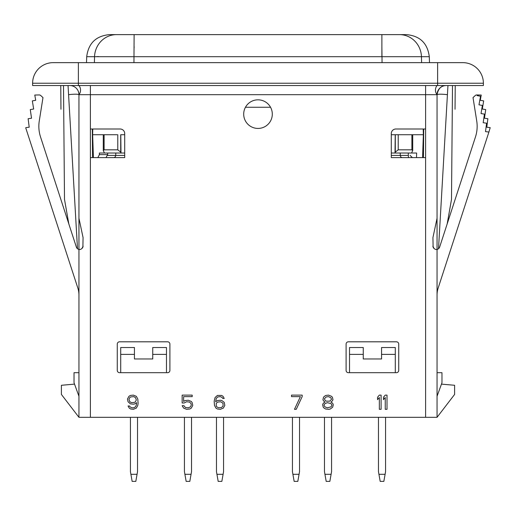 <?xml version="1.0" encoding="UTF-8"?>
<svg xmlns="http://www.w3.org/2000/svg" width="516" height="516" viewBox="0 0 516 516"><rect width="100%" height="100%" fill="white"/><g stroke="black" fill="none" stroke-linecap="round" stroke-linejoin="round"><path stroke-width="0.77" d="M82.999 246.725A3.431 3.431 0 0 1 82.883 247.158L83.07 237.618L78.948 218.242L78.948 94.68L90.39 94.68L90.39 417.315L78.948 417.315L78.948 249.415L79.406 249.473A3.431 3.431 0 0 0 79.464 249.48M90.39 417.315L437.052 417.315L454.602 394.437L454.602 385.278L441.464 384.13M436.562 249.48A3.431 3.431 0 0 0 436.601 249.473L437.052 249.415L437.052 218.242L437.052 417.315M445.011 85.604L446.205 85.527A9.153 9.153 0 0 0 437.052 94.68L437.052 218.242L432.93 237.618L433.118 247.158A3.431 3.431 0 0 1 432.93 246.048C433.788 248.725 435.162 249.847 437.052 249.415L437.052 218.242M447.185 223.886L451.5 199.395L452.5 85.527M438.51 248.731L447.952 85.527M437.194 93.054L437.639 91.448M438.348 89.978L439.264 88.707M440.322 87.668L441.451 86.856M442.631 86.256L443.818 85.843M446.205 85.527C441.361 85.417 438.31 88.468 437.052 94.68A7.34 7.34 0 0 1 437.052 85.527M437.052 94.68L425.61 94.68L425.61 85.527M90.371 62.642L78.374 62.642L78.374 83.237L32.611 83.237A20.595 20.595 90 0 1 53.206 62.642L78.374 62.642L53.206 62.642A20.595 20.595 0 0 0 32.611 83.237L32.611 85.527L483.389 85.527L483.389 83.237A20.595 20.595 0 0 0 462.794 62.642L437.626 62.642L462.794 62.642A20.595 20.595 0 0 1 483.389 83.237L437.626 83.237L437.626 62.642L425.629 62.642M78.374 85.527L78.374 62.642L437.626 62.642L437.626 85.527M433.343 247.68L433.659 248.164A3.431 3.431 0 0 1 433.343 247.674M78.806 93.054L78.361 91.448L78.806 93.054M77.652 89.978L76.736 88.707L77.652 89.978M75.678 87.668L74.549 86.856L75.678 87.668M73.369 86.256L72.182 85.843L73.369 86.256M78.948 218.242L78.948 249.415C80.838 249.847 82.212 248.725 83.07 246.048A3.431 3.431 0 0 1 83.024 246.609M78.948 85.527A7.34 7.34 0 0 1 78.948 94.68A9.153 9.153 0 0 0 69.795 85.527L70.989 85.604M68.047 85.527L77.497 248.731M63.5 85.527L64.5 199.395L68.815 223.886M63.803 119.822C59.882 105.2 59.882 105.2 63.803 119.822C59.882 105.2 59.882 105.2 63.803 119.822M90.39 85.527L90.39 94.68L425.61 94.68L425.61 129L395.862 129A4.579 4.579 0 0 0 391.289 133.579L391.289 157.606L425.61 157.606L425.61 417.315M90.39 157.606L124.711 157.606L124.711 133.579A4.579 4.579 0 0 0 120.138 129L90.39 129M243.7 114.133A14.3 14.3 0 0 1 258 99.827A14.3 14.3 0 0 1 272.3 114.133A14.3 14.3 0 0 1 258 128.432A14.3 14.3 0 0 1 243.7 114.133M166.475 354.389L152.742 354.389L152.742 347.526L166.475 347.526L166.475 372.694L167.616 372.694A2.29 2.29 0 0 0 169.906 370.411L169.906 344.095A2.29 2.29 0 0 0 167.616 341.805L119.564 341.805A2.29 2.29 0 0 0 117.274 344.095L117.274 370.411A2.29 2.29 0 0 0 119.564 372.694L167.616 372.694M395.295 372.694L396.436 372.694A2.29 2.29 0 0 0 398.726 370.411L398.726 344.095A2.29 2.29 0 0 0 396.436 341.805L348.384 341.805A2.29 2.29 0 0 0 346.094 344.095L346.094 370.411A2.29 2.29 0 0 0 348.384 372.694L395.295 372.694L395.295 347.526L381.563 347.526L381.563 358.968L363.258 358.968L363.258 347.526L349.526 347.526L349.526 372.694L348.384 372.694M425.61 129L425.61 157.606M423.442 157.606L423.707 129M107.58 155.4L115.713 155.4A2.29 2.09 90 0 1 113.617 157.606L124.711 157.606M82.341 248.157L82.657 247.674A3.431 3.431 0 0 1 82.341 248.157M38.713 94.957L39.158 94.95A2.29 2.29 0 0 1 40.764 95.557L42.983 97.608L39.274 120.95A34.32 34.32 0 0 0 40.532 136.946L76.368 247.112A3.431 3.431 0 0 0 78.948 249.415M74.536 384.13L61.398 385.278L61.398 394.437L78.948 417.315M437.052 396.256L441.973 382.737L441.973 372.694L437.052 372.694M78.948 372.694L74.027 372.694L74.027 382.737L78.948 396.256M395.295 354.389L381.563 354.389M363.258 354.389L349.526 354.389M120.705 354.389L120.705 347.526L134.437 347.526L134.437 354.389L120.705 354.389L120.705 372.694M152.742 354.389L152.742 358.968L134.437 358.968L134.437 354.389M331.098 474.294L324.938 474.294L326.189 481.383L329.847 481.383L331.569 471.65L331.569 417.315M324.938 474.294L324.474 471.65L324.474 417.315M385.104 474.294L378.938 474.294L380.189 481.383L383.852 481.383L385.568 471.65L385.568 417.315M378.938 474.294L378.473 471.65L378.473 417.315M299.067 474.294L292.901 474.294L294.152 481.383L297.816 481.383L299.532 471.65L299.532 417.315M292.901 474.294L292.437 471.65L292.437 417.315M223.099 474.294L216.933 474.294L218.184 481.383L221.848 481.383L223.563 471.65L223.563 417.315M216.933 474.294L216.468 471.65L216.468 417.315M191.062 474.294L184.902 474.294L186.153 481.383L189.811 481.383L191.526 471.65L191.526 417.315M184.902 474.294L184.431 471.65L184.431 417.315M137.062 474.294L130.896 474.294L132.148 481.383L135.811 481.383L137.527 471.65L137.527 417.315M130.896 474.294L130.432 471.65L130.432 417.315M409.02 134.721L423.655 134.721M416.502 157.606L416.631 153.026L411.536 153.02L412.716 150.608L411.891 149.827L398.223 149.827L395.295 152.11L395.011 153.02L391.289 153.033M408.44 157.606L408.285 153.026L413.322 153.026M415.019 153.026L416.631 153.026M102.678 153.026L107.715 153.026L107.663 154.632L105.967 157.606M103.284 150.608L103.284 134.721L104.109 134.721L104.109 149.827L103.284 150.608L104.464 153.02L99.369 153.026L99.414 154.632L97.827 157.606M92.345 134.721L103.284 134.728M381.885 34.617L381.885 56.696L381.885 34.617L399.474 34.617L109.573 34.617C96.047 35.862 88.423 43.221 86.707 56.696L94.544 56.696L94.396 62.642L94.544 56.696L421.456 56.696L421.604 62.642M92.79 129L92.648 134.721L92.79 129M98.627 56.573L96.814 56.612M429.293 56.696L421.456 56.696A22.885 21.995 90 0 0 399.474 34.617L406.427 34.617C419.953 35.862 427.577 43.221 429.293 56.696L429.499 62.642M423.21 129L423.352 134.721L423.21 129M391.289 134.721L412.716 134.721L412.716 150.608M405.834 134.721L402.454 134.721M398.907 134.721L395.224 134.721L395.011 153.02M395.017 153.026L411.523 153.026M104.477 153.026L120.983 153.026M124.711 153.026L120.989 153.02L120.705 152.11L117.777 149.827L104.109 149.827M100.981 153.026L99.369 153.026M104.109 134.721L117.093 134.721M120.989 153.02L120.776 134.721L124.711 134.721M113.546 134.721L110.166 134.721M108.941 134.721L106.98 134.721M245.455 107.264L270.545 107.264M92.293 129L92.558 157.606M78.948 295.094A22.885 22.885 0 0 0 77.826 288.012L25.813 128.116L25.8 127.639L29.206 127.207L28.128 118.719L31.528 118.229L30.276 109.579L33.663 109.031L32.34 100.897L35.72 100.285L34.772 95.041L39.158 94.95M437.052 295.094A22.885 22.885 0 0 1 438.174 288.012L488.91 132.044L485.504 131.612L486.575 123.214L483.176 122.718L484.421 114.113L481.035 113.565L482.357 105.432L478.983 104.819L480.525 96.266L477.158 95.595L477.287 94.957L476.842 94.95A2.29 2.29 0 0 0 475.236 95.557L473.017 97.608L476.726 120.95A34.32 34.32 0 0 1 475.468 136.946L439.632 247.112A3.431 3.431 0 0 1 436.929 249.434M128.052 405.989L129.232 408.098L130.709 409.007L133.367 409.304L136.327 408.098L137.804 405.382L138.101 403.267L137.804 399.042L136.327 396.327L133.367 395.121L130.413 395.424L128.936 396.327L127.458 399.042L128.052 401.758L130.413 403.873L133.367 404.176L134.85 403.873L136.624 402.667L136.327 405.079L135.437 406.892L133.663 407.795L131.89 407.795L130.116 406.892L129.529 405.989L128.052 405.989M136.327 399.952L135.437 401.758L134.553 402.364L131.599 402.667L129.826 401.758L128.936 399.345L129.826 397.533L130.709 396.933L133.663 396.63L135.437 397.533L136.327 399.952M184.218 402.97L186.579 401.758L189.533 402.061L191.01 403.57L191.307 405.079L190.423 406.892L188.353 407.795L185.399 407.498L183.922 405.686L182.148 405.686L183.625 408.098L186.579 409.304L189.83 409.007L191.307 408.098L192.784 405.382L192.197 402.667L191.307 401.461L188.353 400.248L185.102 400.551L183.625 401.461L183.625 396.63L192.197 396.63L192.197 395.121L182.148 395.121L182.148 402.97L184.218 402.97M224.228 402.364L221.867 400.551L220.39 400.248L217.43 400.551L215.656 401.758L216.249 398.442L217.726 396.933L220.39 396.63L222.164 397.533L222.751 398.442L224.228 398.442L223.047 396.327L221.57 395.424L217.43 395.424L215.069 397.533L214.179 401.158L214.475 405.382L215.952 408.098L217.43 409.007L220.39 409.304L223.344 408.098L224.821 405.382L224.228 402.364M223.047 403.267L223.047 405.989L221.57 407.498L218.616 407.795L216.843 406.892L216.249 405.989L216.249 403.267L217.726 402.061L220.68 401.758L223.047 403.267M302.163 396.63L302.163 395.121L291.521 395.121L291.521 396.63L300.389 396.63L294.475 409.304L296.249 409.304L302.163 396.63M325.009 402.061L323.235 403.267L322.642 404.776L323.235 407.195L324.119 408.098L325.596 409.007L328.847 409.304L330.324 409.007L332.691 407.195L333.284 404.776L332.691 403.267L330.917 402.061L332.394 400.855L332.988 399.648L332.394 397.236L331.511 396.327L328.55 395.121L325.893 395.424L324.416 396.327L323.526 397.236L322.939 399.648L323.526 400.855L325.009 402.061M327.37 407.795L325.009 406.892L324.119 405.686L324.119 404.776L325.009 403.57L327.37 402.667L330.917 403.57L331.801 404.776L331.801 405.686L330.917 406.892L327.37 407.795M328.55 396.63L330.917 397.836L331.511 399.345L329.737 401.158L326.189 401.158L325.009 400.248L324.416 398.745L326.189 396.933L328.55 396.63M381.105 409.304L381.105 395.121L379.331 395.121L377.557 397.236L377.557 399.648L379.331 397.533L379.331 409.304L381.105 409.304M387.013 409.304L387.013 395.121L385.246 395.121L383.472 397.236L383.472 399.648L385.246 397.533L385.246 409.304L387.013 409.304M477.287 94.957L481.228 95.041L480.28 100.285L483.66 100.897L482.337 109.031L485.724 109.579L484.472 118.229L487.872 118.719L486.794 127.207L490.2 127.639L488.91 132.044M476.726 120.95A34.32 34.32 0 0 1 475.468 136.946M473.017 97.608L475.236 95.557M452.197 119.822C456.118 105.2 456.118 105.2 452.197 119.822M437.052 94.86A10.223 1.425 -172.9 0 1 447.353 94.68M78.374 83.237L437.626 83.237M78.948 94.86L78.948 117.971L78.948 94.86A10.223 1.425 -7.1 0 0 68.647 94.68M402.383 157.606A2.29 2.09 90 0 1 400.287 155.4L408.362 155.4M391.289 155.4L400.287 155.4L400.216 153.026M115.784 153.026L115.713 155.4L124.711 155.4M422.585 157.606L423.352 134.721M134.115 46.511L134.115 47.962M107.663 154.632L99.414 154.632M93.415 157.606L92.648 134.721M116.526 34.617A22.885 21.995 90 0 0 94.544 56.696M134.115 34.617L133.954 62.642M381.885 46.511L382.046 62.642M411.891 134.721L411.891 149.827M117.777 134.721L117.777 149.827M120.705 134.721L120.705 152.11M395.295 134.721L395.295 152.11M398.223 134.721L398.223 149.827M60.965 109.231L60.759 85.527M410.091 155.4L412.374 157.606M86.707 56.696L86.501 62.642M455.035 109.231L455.241 85.527"/></g></svg>
